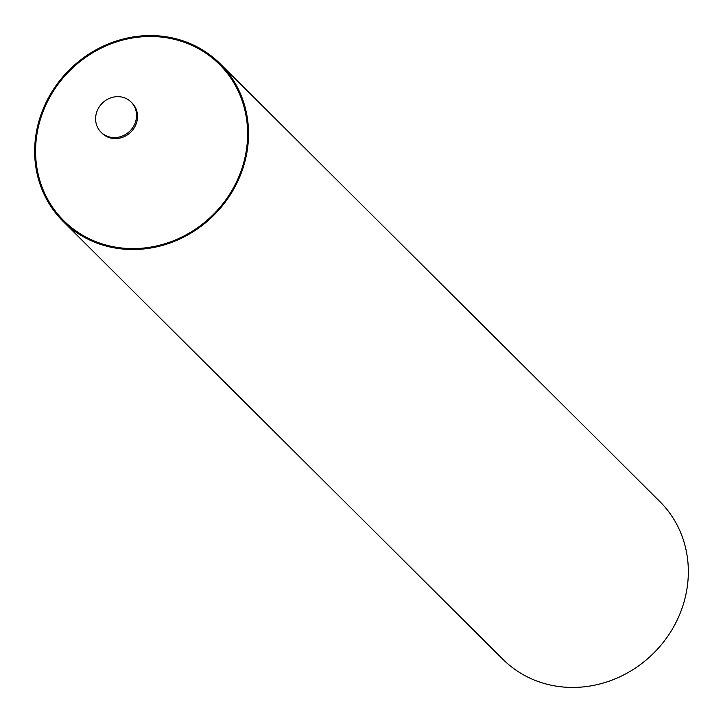 <?xml version="1.0" encoding="UTF-8"?>
<svg xmlns="http://www.w3.org/2000/svg" width="723" height="723" viewBox="0 0 723 723"><rect width="100%" height="100%" fill="white"/><g stroke="black" fill="none" stroke-linecap="round" stroke-linejoin="round"><path stroke-width="1.08" d="M96.448 112.933A21.301 19.62 -45.1 0 0 101.048 132.219A21.301 19.62 -45.1 0 0 120.723 136.629A21.301 19.62 -45.1 0 0 135.707 121.328A21.301 19.62 -45.1 0 0 131.107 102.033A21.301 19.62 -45.1 0 0 111.432 97.632A21.301 19.62 -45.1 0 0 96.448 112.933M244.121 164.473A111.252 102.485 -45.1 0 0 220.099 63.705A111.252 102.485 -45.1 0 0 117.316 40.696A111.252 102.485 -45.1 0 0 39.078 120.614A111.252 102.485 -45.1 0 0 63.1 221.383A111.252 102.485 -45.1 0 0 165.883 244.392A111.252 102.485 -45.1 0 0 244.121 164.473M220.099 63.705L659.9 501.617A111.252 102.485 134.9 0 1 683.922 602.386A111.252 102.485 134.9 0 1 605.684 682.304A111.252 102.485 134.9 0 1 502.901 659.295L63.1 221.383M39.955 120.804A110.303 101.609 134.9 0 1 171.758 38.735A110.303 101.609 134.9 0 1 243.244 164.284A110.303 101.609 134.9 0 1 111.441 246.353A110.303 101.609 134.9 0 1 39.955 120.804M131.107 102.033L132.083 103.018A21.301 19.62 134.9 0 1 136.683 122.304A21.301 19.62 134.9 0 1 121.708 137.605A21.301 19.62 134.9 0 1 102.033 133.204L101.048 132.219"/></g></svg>
